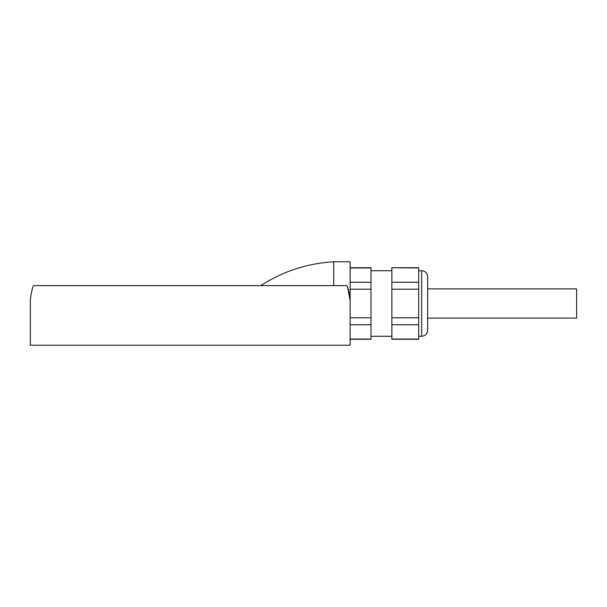 <?xml version="1.0" encoding="UTF-8"?>
<svg xmlns="http://www.w3.org/2000/svg" width="607" height="607" viewBox="0 0 607 607"><rect width="100%" height="100%" fill="white"/><g stroke="black" fill="none" stroke-linecap="round" stroke-linejoin="round"><path stroke-width="0.91" d="M346.514 285.616L33.984 285.616A0.895 0.895 0 0 0 33.127 286.238A59.607 59.607 0 0 0 30.35 300.48L30.35 345.224L350.14 345.224L350.14 300.48A59.607 59.607 0 0 0 347.363 286.238A0.895 0.895 0 0 0 346.514 285.616M391.864 267.96L391.864 339.267L418.693 339.267L418.693 267.733L391.864 267.733L418.693 267.96M427.632 276.678L427.632 330.322C427.275 333.941 425.295 335.929 421.668 336.286L421.668 270.714C425.295 271.071 427.275 273.059 427.632 276.678M391.864 339.04L418.693 339.04M391.864 282.255L418.693 282.255M391.864 289.205L418.693 289.205M391.864 317.795L418.693 317.795M391.864 324.745L418.693 324.745M350.14 339.267L371.006 339.267L371.006 267.733L350.14 267.733M350.14 317.795L371.006 317.795M350.14 324.745L371.006 324.745M350.14 282.255L371.006 282.255M350.14 289.205L371.006 289.205M350.14 267.96L371.006 267.96M350.14 339.04L371.006 339.04M260.729 285.616C282.983 271.299 307.317 263.347 333.729 261.776L333.729 285.616M347.363 286.238L350.14 300.48L350.14 261.776L333.729 261.776M427.632 288.894L576.65 288.894L576.65 318.106L427.632 318.106M418.693 336.286L421.668 336.286M418.693 270.714L421.668 270.714M371.006 336.286L391.864 336.286M371.006 270.714L391.864 270.714"/></g></svg>
